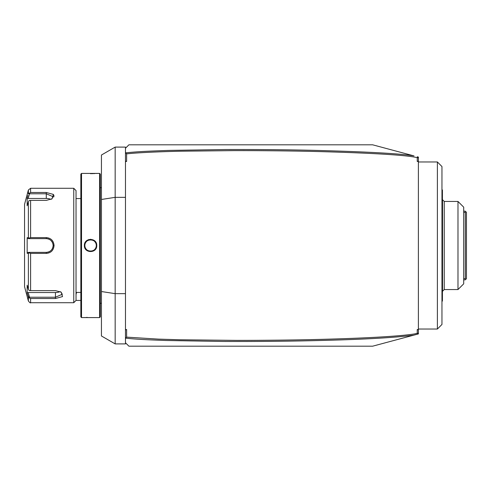 <?xml version="1.0" encoding="UTF-8"?>
<svg xmlns="http://www.w3.org/2000/svg" width="491" height="491" viewBox="0 0 491 491"><rect width="100%" height="100%" fill="white"/><g stroke="black" fill="none" stroke-linecap="round" stroke-linejoin="round"><path stroke-width="0.74" d="M400.085 338.833L372.626 346.192L212.431 346.192M187.261 144.808L372.626 144.808L414.011 155.899C400.717 153.628 367.968 151.793 315.762 150.399C290.15 149.743 260.267 149.448 226.112 149.528L169.825 150.393C144.25 151.246 136.24 151.78 125.751 152.836L126.617 153.861L126.617 161.465L125.469 161.465L125.469 329.535L126.617 329.535L126.617 337.133L158.427 339.115L179.46 339.754L236.981 340.398C274.954 340.355 308.311 339.858 337.047 338.9C365.537 337.986 387.516 336.801 402.976 335.341C416.73 333.874 414.416 333.819 417.246 333.328L417.246 329.535L418.393 329.535L418.393 333.929L417.289 334.224L417.645 333.757L417.246 333.328M412.992 335.378L414.643 334.93M418.393 161.048L418.393 161.465L417.246 161.465L418.393 161.048L418.393 158.219L417.289 156.776L418.393 157.071L418.393 158.219M418.393 161.465L418.393 329.535M417.246 161.465L417.246 157.672L417.645 157.243L417.289 156.776M417.246 157.672C407.475 155.26 376.793 153.284 325.22 151.75C299.86 151.007 269.841 150.627 235.171 150.608L181.087 151.203C158.525 151.707 137.136 152.683 126.617 153.867M126.617 329.535L125.469 329.952L125.469 338.207L126.617 337.133M125.469 329.952L125.469 329.535M125.469 161.465L125.469 148.239L128.906 144.808L372.626 144.808M125.745 338.164C135.166 339.146 144.047 339.704 166.111 340.49L223.043 341.46C252.349 341.576 279.772 341.368 305.298 340.834C358.258 339.754 394.494 337.839 414.011 335.101L372.626 346.192L128.906 346.192L125.469 342.761L125.469 338.207M126.617 161.465L125.469 161.048M125.469 197.345L115.17 197.345L115.17 147.097L125.469 147.097L125.469 148.239L128.906 144.808M115.17 343.903L115.17 197.345L101.441 199.469L101.441 335.979L115.17 343.903L125.469 343.903L125.469 342.761M125.469 293.655L115.17 293.655L101.441 291.531M115.17 147.097L101.441 155.021L101.441 199.469M99.612 317.585L100.299 316.898L100.299 174.102L99.612 173.415L81.531 173.415L81.531 317.585L99.612 317.585L99.612 173.415M90.804 239.289L90.497 239.283M89.11 239.461L88.748 239.559M84.391 245.5C84.035 237.472 97.108 237.472 96.752 245.5C97.114 253.528 84.035 253.528 84.391 245.5L84.857 245.739M90.577 173.685L91.504 173.679M92.308 173.661L93.18 173.636M93.947 173.599L94.726 173.562M95.991 173.476L96.543 173.433M96.279 245.856A5.72 5.72 0 0 0 96.291 245.5L96.279 245.144A5.72 5.72 0 0 1 96.291 245.5C96.647 252.877 84.495 252.877 84.851 245.5C84.495 238.123 96.647 238.123 96.291 245.5L96.291 245.672M96.248 244.788L96.193 244.432A5.72 5.72 0 0 1 96.248 244.788M94.487 241.333A5.72 5.72 0 0 1 95.205 242.143L95.101 242.008M93.634 240.67L93.327 240.486A5.72 5.72 0 0 1 93.634 240.67M93.008 240.32L92.676 240.179A5.72 5.72 0 0 1 93.008 240.32M92.339 240.056L91.995 239.958A5.72 5.72 0 0 1 92.339 240.056M91.289 239.823A5.72 5.72 0 0 1 91.645 239.878L90.215 239.792M89.853 239.823L89.503 239.878A5.72 5.72 0 0 1 89.853 239.823M89.153 239.958L88.803 240.056A5.72 5.72 0 0 1 89.153 239.958M88.466 240.179L88.135 240.32A5.72 5.72 0 0 1 88.466 240.179M87.815 240.486L87.508 240.67A5.72 5.72 0 0 1 87.815 240.486M86.164 241.854L85.943 242.143A5.72 5.72 0 0 1 86.655 241.333L86.398 241.584M85.741 242.437L85.557 242.75A5.72 5.72 0 0 1 85.741 242.437M85.391 243.07L85.25 243.401A5.72 5.72 0 0 1 85.391 243.07M84.925 244.598L84.894 244.788A5.72 5.72 0 0 1 84.949 244.432M84.857 245.255L84.851 245.5A5.72 5.72 0 0 1 84.863 245.144M84.894 246.212L84.949 246.568A5.72 5.72 0 0 1 84.894 246.212M85.25 247.599L85.391 247.93A5.72 5.72 0 0 1 85.25 247.599M85.557 248.25L85.741 248.563A5.72 5.72 0 0 1 85.557 248.25M86.398 249.416L86.655 249.667A5.72 5.72 0 0 1 85.943 248.857L86.164 249.146M87.508 250.33L87.815 250.514A5.72 5.72 0 0 1 87.508 250.33M88.135 250.68L88.466 250.821A5.72 5.72 0 0 1 88.135 250.68M88.803 250.944L89.153 251.042A5.72 5.72 0 0 1 88.803 250.944M89.853 251.177A5.72 5.72 0 0 1 89.503 251.122L90.933 251.208M91.289 251.177L91.645 251.122A5.72 5.72 0 0 1 91.289 251.177M91.995 251.042L92.339 250.944A5.72 5.72 0 0 1 91.995 251.042M92.676 250.821L93.008 250.68A5.72 5.72 0 0 1 92.676 250.821M93.327 250.514L93.634 250.33A5.72 5.72 0 0 1 93.327 250.514M94.984 249.146L95.205 248.857A5.72 5.72 0 0 1 94.487 249.667M95.407 248.563L95.585 248.25A5.72 5.72 0 0 1 95.407 248.563M95.751 247.93L95.892 247.599A5.72 5.72 0 0 1 95.751 247.93M96.113 246.918A5.72 5.72 0 0 1 96.015 247.261L96.083 247.041M87.183 317.401L86.447 317.438M85.158 317.524L84.605 317.567M81.531 173.415L80.843 174.102L80.843 316.898L81.531 317.585M76.037 245.5L76.037 190.576L73.754 188.286L73.754 302.714L76.037 300.424L76.037 245.5M73.754 188.286L30.595 188.286L30.595 192.478L46.289 192.478L53.39 194.418L52.04 198.83L46.289 200.383L30.595 200.383L30.595 237.595L46.289 237.595L34.849 237.595M53.875 196.866L53.887 195.117M30.595 290.617L29.147 290.488L28.386 289.193L28.386 253.313L27.165 253.319L27.165 237.681L28.11 238.632L46.289 238.632L46.289 237.595C50.99 238.043 53.58 240.676 54.071 245.5C53.574 250.336 50.978 252.969 46.289 253.405L30.595 253.405L30.595 290.617L55.446 290.617L61.197 292.17L62.541 296.589L55.446 298.522L30.595 298.522L30.595 302.714L73.754 302.714M30.595 237.595L29.147 238.117L28.386 237.687L28.386 201.807L29.147 200.512L30.595 200.383M29.546 238.632L29.147 238.117M46.504 238.638L46.289 238.632C50.45 239.037 52.74 241.327 53.157 245.5C52.733 249.674 50.444 251.963 46.289 252.368L46.682 252.356A6.868 6.868 0 0 1 46.289 252.368L28.11 252.368L46.289 252.368A6.868 6.868 0 0 0 46.682 252.356M46.289 253.405L46.289 252.368L37.488 252.368M47.068 252.319A6.868 6.868 0 0 0 47.854 252.184A6.868 6.868 0 0 1 47.068 252.319L48.241 252.086A6.868 6.868 0 0 1 48.222 252.086A6.868 6.868 0 0 0 48.241 252.086M48.615 251.957L48.99 251.809A6.868 6.868 0 0 1 48.615 251.957A6.868 6.868 0 0 0 48.99 251.809M49.327 251.656A6.868 6.868 0 0 0 49.352 251.644A6.868 6.868 0 0 1 49.327 251.656L50.696 250.766A6.868 6.868 0 0 1 50.69 250.772A6.868 6.868 0 0 0 50.696 250.766M51.543 249.919A6.868 6.868 0 0 0 51.549 249.919A6.868 6.868 0 0 1 51.543 249.919L52.433 248.563A6.868 6.868 0 0 1 52.427 248.581A6.868 6.868 0 0 0 52.433 248.563M52.598 248.219A6.868 6.868 0 0 0 52.746 247.845A6.868 6.868 0 0 1 52.598 248.219L53.096 246.384M54.071 245.5L53.157 245.5L53.145 245.113A6.868 6.868 0 0 1 53.145 245.899A6.868 6.868 0 0 0 53.145 245.101M53.096 244.598L52.598 242.787A6.868 6.868 0 0 1 52.746 243.155A6.868 6.868 0 0 0 52.598 242.787M52.433 242.431A6.868 6.868 0 0 0 52.427 242.419A6.868 6.868 0 0 1 52.433 242.431L50.996 240.498A6.868 6.868 0 0 1 51.279 240.786A6.868 6.868 0 0 0 50.996 240.498M50.696 240.234L49.333 239.344A6.868 6.868 0 0 1 49.358 239.356A6.868 6.868 0 0 0 49.333 239.344M48.99 239.191L48.621 239.043A6.868 6.868 0 0 1 48.99 239.191A6.868 6.868 0 0 0 48.621 239.043M48.241 238.914A6.868 6.868 0 0 0 48.222 238.914A6.868 6.868 0 0 1 48.241 238.914L47.817 238.804M28.11 238.632L36.444 238.632M30.595 192.478L28.386 193.994L29.147 193.129L29.546 193.779L46.289 193.779L53.157 196.744L51.678 199.051M28.386 201.807L27.165 205.809L27.165 197.99L27.95 195.43M27.165 237.681L28.386 237.687M30.595 302.714C30.46 303.229 29.724 302.665 28.386 301.014L24.55 286.695L24.55 204.305L28.386 189.986L28.386 193.994M46.289 238.632A6.868 6.868 0 0 1 46.682 238.644A6.868 6.868 0 0 0 46.289 238.632L34.849 238.632M47.075 238.681A6.868 6.868 0 0 1 47.854 238.816A6.868 6.868 0 0 0 47.075 238.681M49.708 239.547A6.868 6.868 0 0 1 50.051 239.755A6.868 6.868 0 0 0 49.708 239.547M51.794 241.4A6.868 6.868 0 0 1 52.028 241.725A6.868 6.868 0 0 0 51.794 241.4M52.973 243.923A6.868 6.868 0 0 1 53.108 244.702A6.868 6.868 0 0 0 52.973 243.923M53.108 246.298A6.868 6.868 0 0 1 52.973 247.077A6.868 6.868 0 0 0 53.108 246.298M52.028 249.275A6.868 6.868 0 0 1 51.794 249.6A6.868 6.868 0 0 0 52.028 249.275M50.045 251.245A6.868 6.868 0 0 1 49.708 251.453A6.868 6.868 0 0 0 50.045 251.245M28.386 253.313L29.147 252.883L30.595 253.405M27.165 253.319L28.11 252.368M29.546 252.368L29.147 252.883M60.835 291.949L62.308 294.256L55.446 297.221L29.546 297.221L29.147 297.871L30.595 298.522M27.95 295.57L29.147 297.871M28.386 301.014L28.386 297.006L27.165 293.01L27.165 285.191L28.386 289.193M29.546 297.221L28.11 292.532L27.165 293.01L27.318 293.52M60.154 291.599A6.868 3.431 0 0 1 55.446 292.532L28.11 292.532M27.165 197.99L28.11 198.468L29.546 193.779M28.11 198.468L46.289 198.468A6.868 3.431 180 0 1 51.003 199.401M85.029 244.082A5.72 5.72 0 0 1 85.127 243.739M95.407 242.437A5.72 5.72 0 0 1 95.585 242.75M95.751 243.07A5.72 5.72 0 0 1 95.892 243.401M96.015 243.739A5.72 5.72 0 0 1 96.113 244.082M84.851 245.5A5.72 5.72 0 0 0 84.863 245.856M85.029 246.918A5.72 5.72 0 0 0 85.127 247.261M96.193 246.568A5.72 5.72 0 0 0 96.248 246.212M418.393 332.781L417.289 334.224L414.011 335.101M143.777 346.192L184.972 346.192M143.777 144.808L184.972 144.808M76.037 300.424L80.843 300.424M76.037 294.496L76.559 292.415M417.246 329.535L418.393 329.952M418.393 329.031L437.389 329.031L437.389 161.969L418.393 161.969M437.389 161.969L441.961 166.547L441.961 324.453L437.389 329.031M441.961 199.733L442.538 199.733L442.538 291.267L444.251 289.555L457.98 289.555L463.707 283.829L463.707 207.171L457.98 201.445L457.98 289.555M444.251 289.555L444.251 201.445L442.538 199.733M465.879 279.256L465.308 278.685L465.308 212.315L465.879 211.744L466.45 212.315L466.45 278.685L465.308 279.827L463.707 279.827M465.308 278.685L463.707 278.685M465.308 212.315L463.707 212.315M465.879 211.744L465.308 211.173L463.707 211.173M441.961 190.005L442.422 190.005L442.422 199.733M441.961 189.544L442.422 190.005M441.961 301.456L442.422 300.995L442.422 291.267M442.422 300.995L441.961 300.995M46.289 192.478L46.289 198.468M55.446 298.522L55.446 292.532M96.752 245.5L96.291 245.5M100.299 187.722L101.441 187.722M80.843 198.585L76.037 198.585M80.843 292.415L76.037 292.415M30.595 188.286L28.386 189.986M100.299 303.278L101.441 303.278M441.961 291.267L442.538 291.267M457.98 201.445L444.251 201.445"/></g></svg>
